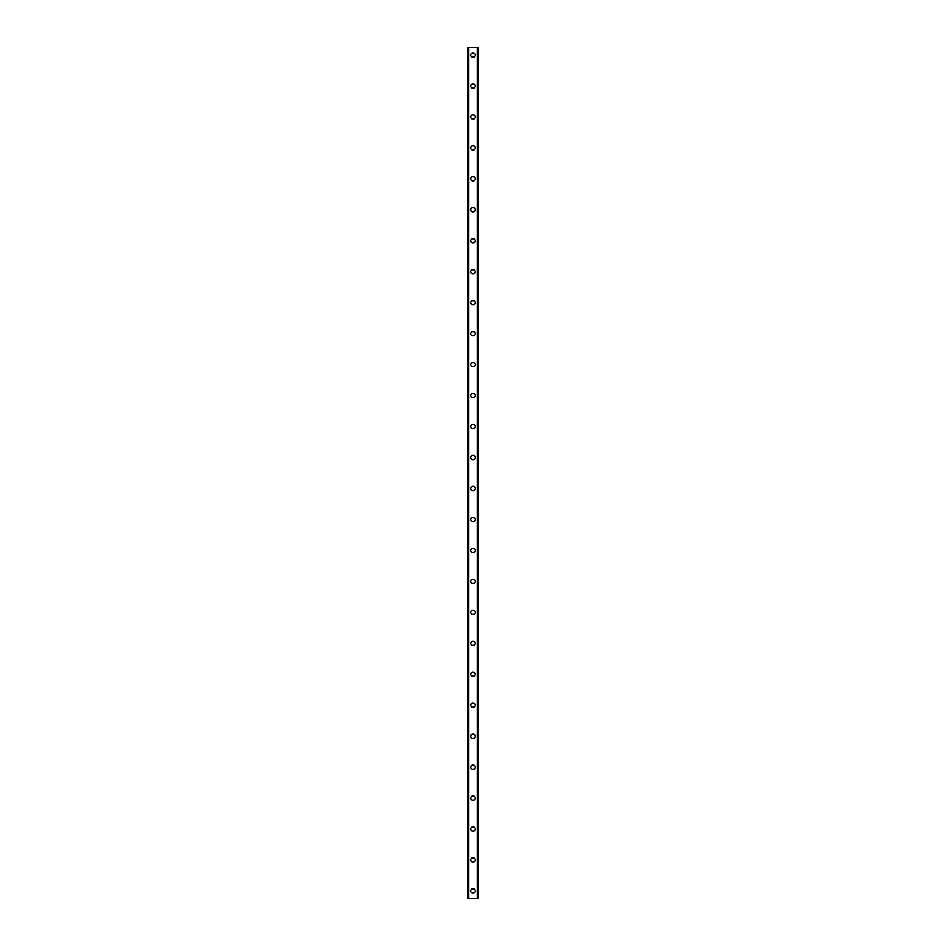 <?xml version="1.0" encoding="UTF-8"?>
<svg xmlns="http://www.w3.org/2000/svg" width="946" height="946" viewBox="0 0 946 946"><rect width="100%" height="100%" fill="white"/><g stroke="black" fill="none" stroke-linecap="round" stroke-linejoin="round"><path stroke-width="1.42" d="M470.872 890.955A2.129 2.129 0 0 1 473 888.826A2.129 2.129 0 0 1 475.129 890.955A2.129 2.129 0 0 1 473 893.083A2.129 2.129 0 0 1 470.872 890.955M470.872 859.997A2.129 2.129 0 0 1 473 857.868A2.129 2.129 0 0 1 475.129 859.997A2.129 2.129 0 0 1 473 862.125A2.129 2.129 0 0 1 470.872 859.997M470.872 829.039A2.129 2.129 0 0 1 473 826.91A2.129 2.129 0 0 1 475.129 829.039A2.129 2.129 0 0 1 473 831.167A2.129 2.129 0 0 1 470.872 829.039M470.872 798.081A2.129 2.129 0 0 1 473 795.953A2.129 2.129 0 0 1 475.129 798.081A2.129 2.129 0 0 1 473 800.21A2.129 2.129 0 0 1 470.872 798.081M470.872 767.123A2.129 2.129 0 0 1 473 764.995A2.129 2.129 0 0 1 475.129 767.123A2.129 2.129 0 0 1 473 769.252A2.129 2.129 0 0 1 470.872 767.123M470.872 736.165A2.129 2.129 0 0 1 473 734.037A2.129 2.129 0 0 1 475.129 736.165A2.129 2.129 0 0 1 473 738.294A2.129 2.129 0 0 1 470.872 736.165M470.872 705.196A2.129 2.129 0 0 1 473 703.067A2.129 2.129 0 0 1 475.129 705.196A2.129 2.129 0 0 1 473 707.324A2.129 2.129 0 0 1 470.872 705.196M470.872 674.238A2.129 2.129 0 0 1 473 672.109A2.129 2.129 0 0 1 475.129 674.238A2.129 2.129 0 0 1 473 676.366A2.129 2.129 0 0 1 470.872 674.238M470.872 643.28A2.129 2.129 0 0 1 473 641.152A2.129 2.129 0 0 1 475.129 643.28A2.129 2.129 0 0 1 473 645.409A2.129 2.129 0 0 1 470.872 643.28M470.872 612.322A2.129 2.129 0 0 1 473 610.194A2.129 2.129 0 0 1 475.129 612.322A2.129 2.129 0 0 1 473 614.451A2.129 2.129 0 0 1 470.872 612.322M470.872 581.364A2.129 2.129 0 0 1 473 579.236A2.129 2.129 0 0 1 475.129 581.364A2.129 2.129 0 0 1 473 583.493A2.129 2.129 0 0 1 470.872 581.364M470.872 550.395A2.129 2.129 0 0 1 473 548.266A2.129 2.129 0 0 1 475.129 550.395A2.129 2.129 0 0 1 473 552.523A2.129 2.129 0 0 1 470.872 550.395M470.872 519.437A2.129 2.129 0 0 1 473 517.308A2.129 2.129 0 0 1 475.129 519.437A2.129 2.129 0 0 1 473 521.565A2.129 2.129 0 0 1 470.872 519.437M470.872 488.479A2.129 2.129 0 0 1 473 486.35A2.129 2.129 0 0 1 475.129 488.479A2.129 2.129 0 0 1 473 490.607A2.129 2.129 0 0 1 470.872 488.479M470.872 457.521A2.129 2.129 0 0 1 473 455.393A2.129 2.129 0 0 1 475.129 457.521A2.129 2.129 0 0 1 473 459.65A2.129 2.129 0 0 1 470.872 457.521M470.872 426.563A2.129 2.129 0 0 1 473 424.435A2.129 2.129 0 0 1 475.129 426.563A2.129 2.129 0 0 1 473 428.692A2.129 2.129 0 0 1 470.872 426.563M470.872 395.605A2.129 2.129 0 0 1 473 393.477A2.129 2.129 0 0 1 475.129 395.605A2.129 2.129 0 0 1 473 397.734A2.129 2.129 0 0 1 470.872 395.605M470.872 364.636A2.129 2.129 0 0 1 473 362.507A2.129 2.129 0 0 1 475.129 364.636A2.129 2.129 0 0 1 473 366.764A2.129 2.129 0 0 1 470.872 364.636M470.872 333.678A2.129 2.129 0 0 1 473 331.549A2.129 2.129 0 0 1 475.129 333.678A2.129 2.129 0 0 1 473 335.806A2.129 2.129 0 0 1 470.872 333.678M470.872 302.72A2.129 2.129 0 0 1 473 300.591A2.129 2.129 0 0 1 475.129 302.72A2.129 2.129 0 0 1 473 304.849A2.129 2.129 0 0 1 470.872 302.72M470.872 271.762A2.129 2.129 0 0 1 473 269.634A2.129 2.129 0 0 1 475.129 271.762A2.129 2.129 0 0 1 473 273.891A2.129 2.129 0 0 1 470.872 271.762M470.872 240.804A2.129 2.129 0 0 1 473 238.676A2.129 2.129 0 0 1 475.129 240.804A2.129 2.129 0 0 1 473 242.933A2.129 2.129 0 0 1 470.872 240.804M470.872 209.835A2.129 2.129 0 0 1 473 207.706A2.129 2.129 0 0 1 475.129 209.835A2.129 2.129 0 0 1 473 211.963A2.129 2.129 0 0 1 470.872 209.835M470.872 178.877A2.129 2.129 0 0 1 473 176.748A2.129 2.129 0 0 1 475.129 178.877A2.129 2.129 0 0 1 473 181.005A2.129 2.129 0 0 1 470.872 178.877M470.872 147.919A2.129 2.129 0 0 1 473 145.79A2.129 2.129 0 0 1 475.129 147.919A2.129 2.129 0 0 1 473 150.047A2.129 2.129 0 0 1 470.872 147.919M470.872 116.961A2.129 2.129 0 0 1 473 114.833A2.129 2.129 0 0 1 475.129 116.961A2.129 2.129 0 0 1 473 119.09A2.129 2.129 0 0 1 470.872 116.961M470.872 86.003A2.129 2.129 0 0 1 473 83.875A2.129 2.129 0 0 1 475.129 86.003A2.129 2.129 0 0 1 473 88.132A2.129 2.129 0 0 1 470.872 86.003M470.872 55.045A2.129 2.129 0 0 1 473 52.917A2.129 2.129 0 0 1 475.129 55.045A2.129 2.129 0 0 1 473 57.174A2.129 2.129 0 0 1 470.872 55.045M478.333 47.3L467.584 47.3L467.584 898.7L478.416 898.7L478.416 47.3L478.333 898.7M467.667 47.3L467.667 898.7M468.388 47.3L468.388 898.7M468.589 47.3L468.589 898.7M477.411 47.3L477.411 898.7M477.612 47.3L477.612 898.7M468.424 47.3L468.424 898.7M477.576 47.3L477.576 898.7M467.584 47.3L467.584 898.7M478.416 47.3L478.416 898.7"/></g></svg>
